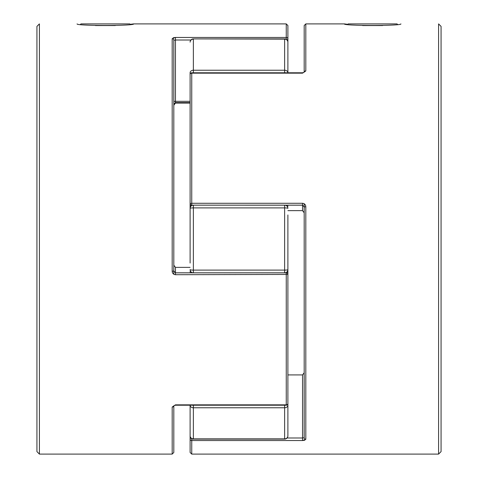 <?xml version="1.0" encoding="UTF-8"?>
<svg xmlns="http://www.w3.org/2000/svg" width="478" height="478" viewBox="0 0 478 478"><rect width="100%" height="100%" fill="white"/><g stroke="black" fill="none" stroke-linecap="round" stroke-linejoin="round"><path stroke-width="0.72" d="M400.887 23.9C402.578 25.961 342.642 25.961 344.357 23.9L347.781 24.33L348.205 23.9L397.039 23.9L397.469 24.33M382.657 25.555L362.575 25.555M80.531 24.33L80.961 23.9L129.795 23.9L130.225 24.33L133.643 23.9L286.256 23.9L287.887 25.531L287.887 72.787L287.887 42.154A3.256 3.256 0 0 0 284.625 38.891L284.625 39.124A3.256 3.029 -0 0 1 287.887 42.154M95.427 25.555L115.341 25.555M304.181 203.753L304.181 437.794L304.181 203.753L304.181 212.782L302.55 210.631L302.55 205.164L304.181 206.962L305.812 206.717C305.663 204.68 304.576 203.538 302.55 203.287L302.55 205.187L191.744 205.164A1.631 1.607 180 0 1 190.113 203.556L190.113 74.419A1.631 1.255 180 0 1 191.744 73.158L191.744 203.287L302.55 203.287M441.063 26.386L441.063 451.614L438.583 454.1L438.583 23.9L441.063 26.386M302.55 73.158L191.744 73.158L191.744 72.787L302.55 72.787L302.55 73.158L305.812 70.971A1.631 1.273 0 0 0 304.181 72.208L304.181 25.531L305.812 23.9L305.812 70.971M304.868 440.19L302.55 440.555L305.812 439.312A1.631 1.518 180 0 1 304.181 437.794L302.55 437.985L302.55 374.919L304.181 372.768M287.887 210.631L302.55 210.631L287.887 210.631M190.113 203.556L190.113 208.516L190.113 203.556A1.631 1.631 0 0 0 191.744 205.187L191.744 203.287L190.113 203.556L190.113 214.963L190.113 206.406L190.591 204.709M287.887 374.919L302.55 374.919M287.087 437.985L302.55 437.985L302.55 440.555L191.744 440.555L191.744 454.1L190.113 452.469L190.113 405.213L190.113 435.846A3.256 3.256 0 0 0 193.375 439.109L193.375 438.876A3.256 3.029 180 0 1 190.113 435.846M191.015 438.099A1.631 1.04 180 0 0 190.113 439.025A1.631 1.53 180 0 0 191.744 440.555L191.744 438.673M77.113 23.9C75.434 25.961 135.346 25.961 133.643 23.9M39.417 239L39.417 23.9L36.937 26.386L36.937 451.614L39.417 454.1L39.417 239M173.15 37.804L175.45 37.445L172.188 38.688A1.631 1.518 180 0 1 173.819 40.206L173.819 271.038L172.188 271.283C172.337 273.32 173.424 274.462 175.45 274.713L287.887 274.444L287.887 403.581A1.631 1.255 0 0 1 286.256 404.842L286.256 272.836A1.631 1.607 -0 0 1 287.887 274.444A1.631 1.631 0 0 0 286.256 272.813L175.45 272.813L175.45 274.713M175.45 404.842L175.45 405.213L286.256 405.213L286.256 404.842L175.45 404.842L172.188 407.029A1.631 1.273 0 0 0 173.819 405.792L173.819 452.469L172.188 454.1L172.188 407.029M173.819 265.218L173.819 274.247L173.819 265.218L175.45 267.369L175.45 272.836L173.819 271.038L175.45 272.813M173.819 239L173.819 97.231M190.113 267.369L175.45 267.369L190.113 267.369M190.113 103.081L175.45 103.081L173.819 105.232M286.985 39.901A1.631 1.04 -0 0 0 287.887 38.975A1.631 1.53 180 0 0 286.256 37.445L286.256 23.9M287.887 263.037L287.887 276.481M173.819 40.206L175.45 40.015L175.45 101.306L190.113 101.306M287.887 370.587L287.887 435.846A3.256 3.029 180 0 1 284.625 438.876L284.625 439.109A3.256 3.256 0 0 0 287.887 435.846L287.887 405.213A3.256 2.557 180 0 1 284.625 407.77L193.375 407.77A3.256 2.557 180 0 1 190.113 405.213L175.438 405.213M190.113 263.037L190.113 208.366A3.256 3.215 -0 0 1 192.885 205.187M287.887 214.963L287.887 269.634A3.256 3.215 180 0 1 285.115 272.813M190.519 73.337A3.256 1.135 0 0 1 190.113 72.787L190.113 107.413M192.885 272.813A3.256 3.215 180 0 1 190.113 269.634A3.256 0.472 -0 0 0 193.375 270.106L284.625 270.106L284.625 207.894L193.375 207.894L193.375 272.813M285.115 205.187A3.256 3.215 0 0 1 287.887 208.366A3.256 0.472 -0 0 0 284.625 207.894L284.625 205.187M287.887 405.213A3.256 1.135 180 0 0 287.481 404.663M190.113 72.787A3.256 2.557 -0 0 1 193.375 70.23L284.625 70.23A3.256 2.557 0 0 1 287.887 72.787M284.625 72.787L284.625 39.124L193.375 38.891A3.256 3.256 0 0 0 190.113 42.154A3.256 3.029 0 0 1 193.375 39.124L193.375 72.787M302.55 205.164L191.744 205.164M305.812 206.717L305.812 439.312M172.188 271.283L172.188 38.688M190.913 40.015L175.45 40.015L175.45 37.445L286.256 37.445L286.256 39.327M175.45 102.513L175.45 103.081M190.113 102.591L175.45 102.591L175.45 101.306A1.631 0.341 180 0 0 173.819 101.647M175.45 272.836L286.256 272.836M284.625 405.213L284.625 438.876L193.375 438.876L193.375 405.213M287.887 269.634A3.256 0.472 0 0 1 284.625 270.106L284.625 272.813M190.113 208.366A3.256 0.472 0 0 1 193.375 207.894L193.375 205.187M344.357 23.9L305.812 23.9M438.583 454.1L191.744 454.1M191.744 72.787A1.631 1.631 0 0 0 190.113 74.419M302.55 72.787L304.193 72.19M302.55 205.187L304.181 206.962M39.417 454.1L172.188 454.1M175.45 102.591L173.819 104.222M173.819 405.756L175.45 405.213M286.256 405.213A1.631 1.631 0 0 0 287.887 403.581M190.352 272.813L190.113 271.594M287.409 273.291L287.887 271.594M287.648 205.187L287.887 206.406M193.375 439.109L284.625 439.109M193.375 38.891L284.625 38.891"/></g></svg>
